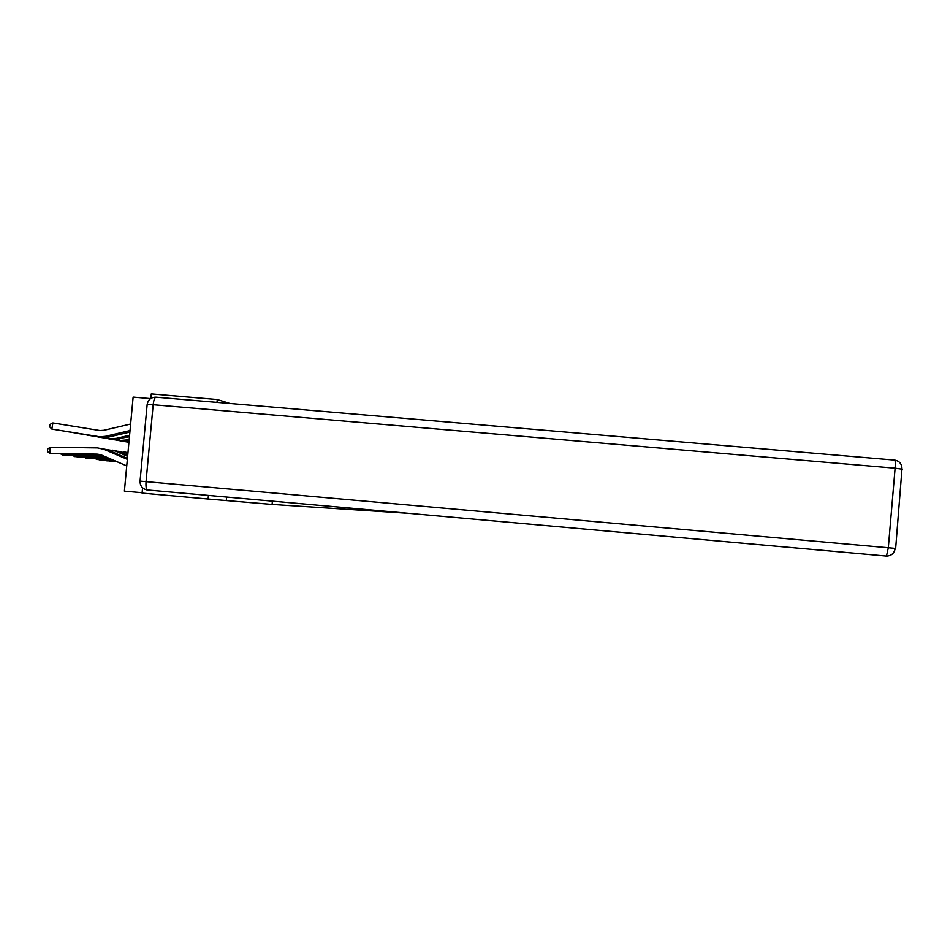 <?xml version="1.0" encoding="UTF-8"?>
<svg xmlns="http://www.w3.org/2000/svg" width="950" height="950" viewBox="0 0 950 950"><rect width="100%" height="100%" fill="white"/><g stroke="black" fill="none" stroke-linecap="round" stroke-linejoin="round"><path stroke-width="1.43" d="M150.623 398.608L133.131 397.112L124.403 491.126L142.132 492.706M229.924 403.477L217.265 399.534L151.287 393.918L150.86 398.442M208.442 495.413L208.109 499.011L142.096 493.098L142.583 487.789M217.265 399.534L217.004 402.372M208.109 499.011L272.092 504.414L272.401 501.125M272.092 504.414L408.595 513.309M226.326 500.317L226.623 497.04M116.85 461.617L118.56 462.353M118.085 462.151L115.71 461.332M118.465 440.491L128.939 442.249M118.37 440.468L128.939 442.284M116.197 461.344L110.058 461.249L105.616 459.99M106.804 460.014L106.792 460.821L115.294 460.952M108.442 438.758L128.951 442.154L108.347 438.746M113.323 460.109L99.726 459.907L95.119 458.601M96.354 458.624L96.33 459.468L112.385 459.693M98.028 436.964L128.963 442.047M97.921 436.941L128.951 442.082M110.343 458.814L88.991 458.517L84.194 457.152M85.476 457.164L85.452 458.054L109.357 458.399M87.186 435.088L128.963 441.94M87.079 435.076L128.963 441.976M107.219 457.484L77.805 457.057L72.829 455.644M123.476 451.784L127.977 452.628M117.954 451.226L127.894 453.459M74.147 455.656L74.124 456.582L106.198 457.033M75.905 433.141L120.448 440.444L129.176 439.743M75.786 433.129L123.832 441.037L129.046 441.073M103.978 456.083L66.168 455.549L60.966 454.064M112.718 450.157L118.762 451.559L127.716 455.406M106.946 449.576L115.271 451.024L127.633 456.344M62.344 454.088L62.32 455.05L102.909 455.62M64.137 431.11L111.008 438.734L116.446 438.33L129.592 435.254M64.03 431.098L114.522 439.351L129.449 436.715M100.391 454.622L50.017 453.447L47.5 451.618L47.559 449.136L50.148 447.236L97.506 447.889L104.073 449.338L127.347 459.349M101.508 448.459L107.718 449.884L127.442 458.363M50.148 447.236L50.017 453.447L97.102 454.112L101.65 455.086L126.742 465.88M130.625 424.032L103.966 430.291L99.916 430.54L52.868 422.94L51.858 429.079L99.714 436.786L105.284 436.359L130.019 430.564M52.868 422.94L50.053 424.389L49.649 426.847L51.858 429.079L101.959 437.249L108.918 437L129.877 432.084M895.66 548.411L901.977 468.979C901.894 463.933 899.46 460.964 894.686 460.085C895.316 460.524 895.47 463.232 895.114 468.184L153.176 404.736L146.051 481.626L888.321 547.734L895.114 468.184L902.405 469.205M156.097 397.195L894.651 460.085L156.097 397.195M886.421 556.047L147.393 489.951C146.181 489.179 145.73 486.4 146.051 481.626L140.066 481.116C140.066 486.056 142.512 489.001 147.393 489.951L886.481 556.047L888.321 547.734L895.209 548.364C894.247 553.327 891.337 555.893 886.481 556.047L886.421 556.047M140.066 481.104L147.155 404.546L153.176 404.736C153.734 399.962 154.684 397.444 156.014 397.183C151.086 397.219 148.129 399.641 147.167 404.451M146.632 489.844L147.499 489.963M127.941 452.936L126.006 452.651M120.448 440.444L123.832 441.037M127.157 440.206L129.093 440.551M118.762 451.559L115.271 451.024M109.594 438.567L113.121 439.185M116.446 438.33L119.938 438.936M100.059 454.527L97.102 454.112M107.718 449.884L104.073 449.338M98.289 436.608L101.959 437.249M105.284 436.359L108.918 437M121.826 440.61L125.198 441.204M111.008 438.734L114.522 439.351M99.714 436.786L103.384 437.416"/></g></svg>
